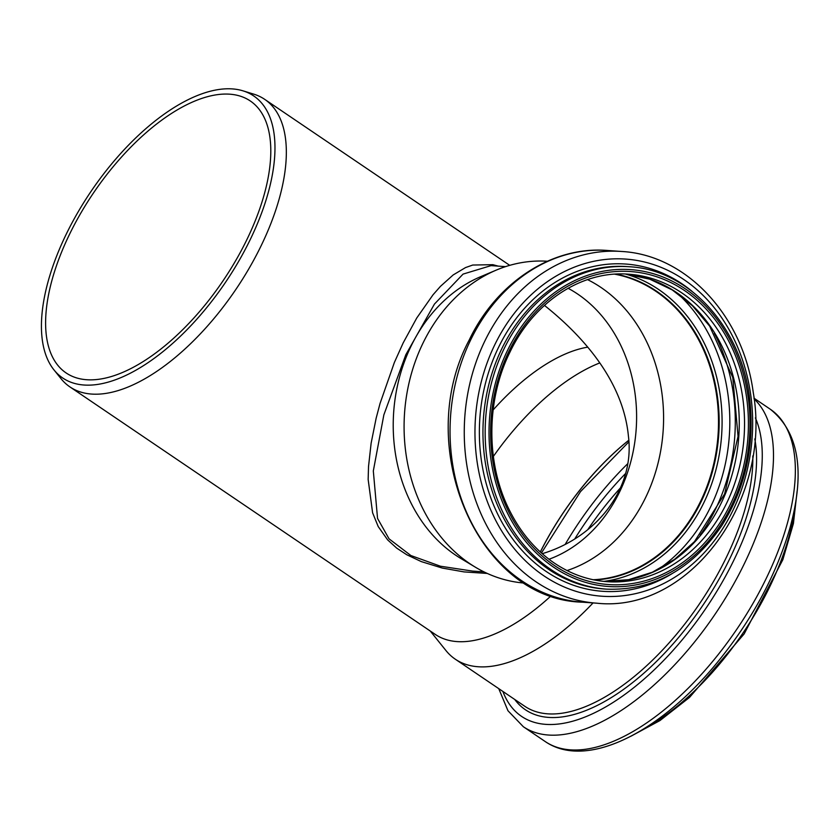 <?xml version="1.0" encoding="UTF-8"?>
<svg xmlns="http://www.w3.org/2000/svg" width="840" height="840" viewBox="0 0 840 840"><rect width="100%" height="100%" fill="white"/><g stroke="black" fill="none" stroke-linecap="round" stroke-linejoin="round"><path stroke-width="1.26" d="M498.204 266.123L492.86 264.684L472.731 265.041L465.528 267.582L453.18 274.943L440.454 286.356L433.062 294.756L416.766 317.982L403.221 342.815L394.391 362.439L380.058 403.421L376.152 418.194L371.133 443.163L368.529 466.473L368.151 479.462L372.603 512.809L378.221 526.586L387.649 539.889L396.701 548.121L406.707 554.715L421.312 561.603L442.26 568.061L464.121 571.914L487.284 573.437M484.019 571.893L472.616 571.095L440.433 566.212L410.876 555.524L389.046 538.828L377.548 518.427L373.317 470.957L383.859 414.866L405.825 354.721L434.448 304.07L463.06 274.103L491.075 265.618M547.355 261.25A161.322 132.395 94 0 0 496.272 270.102L480.659 276.696A153.006 125.57 94 0 0 411.264 345.723A153.006 125.57 94 0 0 460.803 558.453L475.335 567.168A161.322 132.395 94 0 0 524.674 583.097M593.061 602.921A182.941 87.181 124.1 0 1 455.28 659.19A182.941 87.181 124.1 0 1 445.893 650.486L430.269 631.029M551.135 595.77A173.659 82.751 124.1 0 1 435.267 634.41L69.888 386.883A173.659 82.751 124.1 0 1 60.974 378.62L53.938 369.852A170.321 81.155 124.1 0 1 66.444 233.772A170.321 81.155 124.1 0 1 242.959 90.836A170.321 81.155 124.1 0 1 225.404 282.481A170.321 81.155 124.1 0 1 53.938 369.852M542.22 553.686C595.812 537.747 635.093 489.195 628.436 436.275C623.375 383.05 585.606 338.195 544.446 305.403M549.014 559.251A144.69 118.745 94 0 0 634.494 444.098A144.69 118.745 94 0 0 568.102 288.278M496.272 270.102A161.322 132.395 94 0 0 423.108 342.878A161.322 132.395 94 0 0 475.335 567.168M594.269 579.968A154.119 126.483 94 0 0 718.284 435.015A154.119 126.483 94 0 0 615.825 274.113M593.176 579.736A153.835 126.252 94 0 0 718.053 435.005A153.835 126.252 94 0 0 614.712 274.176M567.042 570.549A153.835 126.252 94 0 0 663.127 431.13A153.835 126.252 94 0 0 587.538 279.615M493.353 456.445A174.626 83.213 124.1 0 1 599.781 362.922M493.122 409.962A164.231 78.257 124.1 0 1 587.769 347.151M69.731 233.888A164.231 78.257 124.1 0 1 250.32 100.989A164.231 78.257 124.1 0 1 222.999 280.854A164.231 78.257 124.1 0 1 66.098 372.929A164.231 78.257 124.1 0 1 69.731 233.888M242.959 90.836L253.701 94.122A173.659 82.751 124.1 0 1 264.684 99.341A173.659 82.751 124.1 0 1 235.798 289.527A173.659 82.751 124.1 0 1 69.888 386.883M540.309 551.953A174.626 83.213 124.1 0 1 628.719 440.286M470.82 339.623A176.295 144.679 94 0 0 582.477 602.175C477.498 599.781 412.461 445.904 469.193 340.064C496.545 282.524 552.279 245.9 607.257 250.467A176.295 144.679 94 0 0 470.82 339.623M485.037 340.62A176.295 144.679 94 0 0 596.694 603.183C689.504 613.41 772.286 500.052 753.239 392.395C743.274 316.302 686.626 254.846 621.485 251.465A176.295 144.679 94 0 0 485.037 340.62M494.886 344.547A168.987 138.684 94 0 0 611.163 596.505A168.987 138.684 94 0 0 735.336 341.922A168.987 138.684 94 0 0 494.886 344.547M691.866 291.186A164.031 134.621 94 0 0 498.719 347.004A164.031 134.621 94 0 0 514.227 541.034A164.031 134.621 94 0 0 671.948 573.72M629.286 266.742L627.071 266.584A161.606 132.615 94 0 0 501.995 348.317A161.606 132.615 94 0 0 604.349 588.987L606.564 589.145C653.236 590.835 691.646 569.678 721.78 525.672C745.059 488.649 754.467 447.416 749.994 401.971C742.98 329.322 690.081 269.745 629.286 266.742A161.606 132.615 94 0 0 504.21 348.464A161.606 132.615 94 0 0 606.564 589.145M507.738 349.944A158.834 130.347 94 0 0 617.033 586.75A158.834 130.347 94 0 0 733.73 347.477A158.834 130.347 94 0 0 507.738 349.944M509.103 350.899A156.891 128.751 94 0 0 617.064 584.808A156.891 128.751 94 0 0 732.344 348.464A156.891 128.751 94 0 0 509.103 350.899M607.089 581.679A154.119 126.483 94 0 0 744.082 436.842A154.119 126.483 94 0 0 628.761 274.207C582.099 270.291 534.019 301.613 510.017 352.002C486.014 400.144 485.782 463.459 509.429 510.195C520.013 531.437 534.041 548.394 551.492 561.099C568.596 573.332 587.129 580.199 607.089 581.679M604.453 581.458A154.119 126.483 94 0 0 738.801 436.464A154.119 126.483 94 0 0 626.115 274.06L649.845 279.216L672.221 289.905L692.423 305.729L709.674 326.141L732.806 377.528L738.056 436.411L724.595 493.983L694.491 541.611L674.541 559.398L652.323 572.24L628.667 579.674L604.443 581.458M700.13 535.133A168.809 138.537 94 0 0 714.357 333.354M658.13 569.478A165.008 135.418 94 0 0 677.586 293.454M603.76 581.396A156.146 128.142 94 0 0 721.623 435.257A156.146 128.142 94 0 0 625.422 274.029M594.478 580.01A154.119 126.483 94 0 0 718.704 435.046A154.119 126.483 94 0 0 616.035 274.103M752.798 455.952A182.941 87.181 124.1 0 1 666.708 645.519A182.941 87.181 124.1 0 1 524.78 706.272L455.28 659.19M754.793 438.942A185.472 88.379 124.1 0 1 667.916 649.614A185.472 88.379 124.1 0 1 514.742 699.468M755.37 417.9A193.095 92.011 124.1 0 1 669.774 654.003A193.095 92.011 124.1 0 1 502.898 691.446M754.089 398.927A200.686 95.634 124.1 0 1 710.808 620.413A200.686 95.634 124.1 0 1 523.351 726.736L507.969 710.755L498.75 688.643M754.005 398.192L770.332 409.259A200.686 95.634 124.1 0 1 736.953 629.034A200.686 95.634 124.1 0 1 545.212 741.542L523.351 726.736M795.49 503.307A183.225 87.308 124.1 0 1 641.897 730.023M587.738 529.736A178.553 85.082 124.1 0 1 620.498 487.851M574.875 538.724A188.716 89.933 124.1 0 1 625.412 473.687M565.383 544.058A192.371 91.665 124.1 0 1 627.501 463.921M540.351 552.006A174.909 83.349 124.1 0 1 628.73 440.339M490.644 265.587L505.523 266.637M582.477 602.175L596.694 603.183M607.257 250.467L621.485 251.465M770.332 409.259C799.145 432.39 805.529 472.5 789.516 529.557C775.068 578.162 749.595 624.141 713.097 667.517C656.471 734.244 585.69 769.325 545.212 741.542M797.171 490.802L793.401 523.582L782.849 559.671L744.146 633.917L689.556 697.389L659.946 720.573L630.903 736.228M628.803 441.903L580.514 491.61L541.443 552.993M264.684 99.341L509.733 265.346"/></g></svg>
